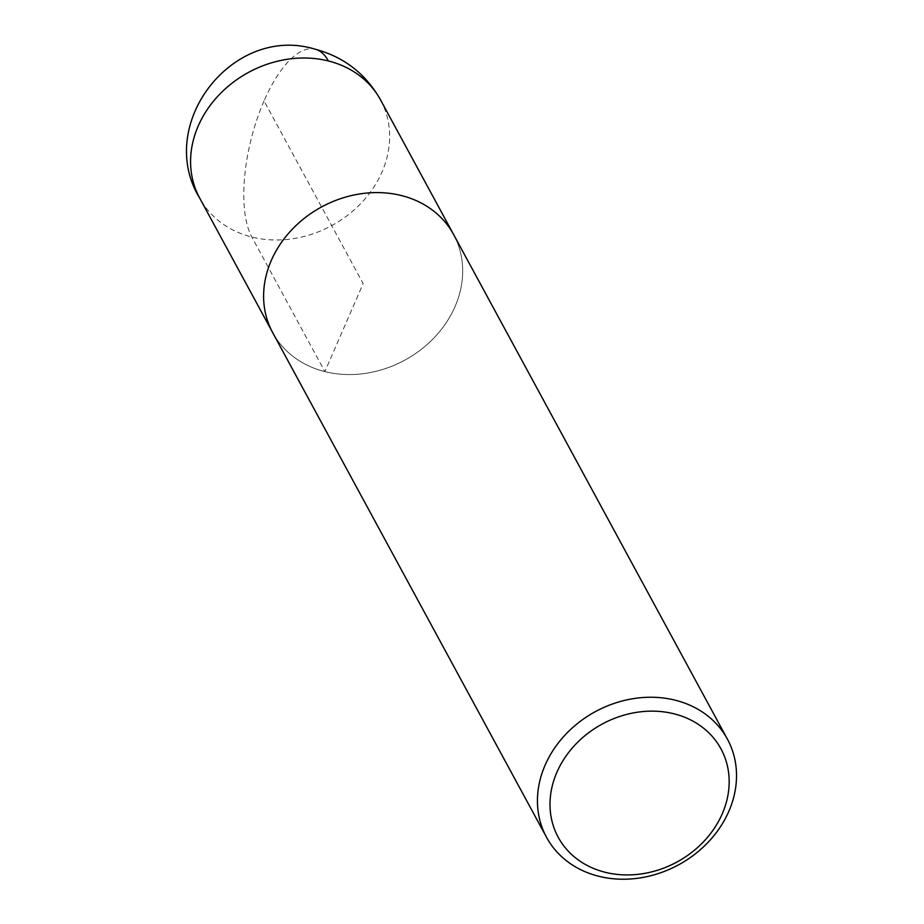 <?xml version="1.0" encoding="UTF-8"?>
<svg xmlns="http://www.w3.org/2000/svg" width="924" height="924" viewBox="0 0 924 924"><rect width="100%" height="100%" fill="white"/><g stroke="black" fill="none" stroke-linecap="round" stroke-linejoin="round"><path stroke-width="0.69" stroke-dasharray="4.62 3.46" d="M453.592 234.5A102.899 87.168 -28.5 0 1 404.712 360.198A102.899 87.168 -28.5 0 1 272.695 332.64A102.899 87.168 -28.5 0 0 404.712 360.198A102.899 87.168 -28.5 0 0 453.592 234.5M264.045 100.947A102.899 40.182 -75.9 0 0 251.848 237.029L324.867 371.61L363.144 283.576L264.045 100.947A102.899 40.182 -75.9 0 1 315.13 49.191M380.561 99.931A102.899 87.168 -28.5 0 1 331.681 225.629A102.899 87.168 -28.5 0 1 199.665 198.071"/><path stroke-width="1.39" d="M675.259 700.207A102.899 87.168 -28.5 0 1 727.431 739.154A102.899 87.168 -28.5 0 1 678.551 864.852A102.899 87.168 -28.5 0 1 546.523 837.294A102.899 87.168 -28.5 0 1 565.338 734.73A102.899 87.168 -28.5 0 1 675.259 700.207M674.035 713.813A92.608 78.459 -28.5 0 1 693.982 850.6A92.608 78.459 -28.5 0 1 550.739 814.702A92.608 78.459 -28.5 0 1 674.035 713.813M199.665 198.071A102.899 87.168 -28.5 0 1 218.48 95.507A102.899 87.168 -28.5 0 1 328.39 60.972A102.899 87.168 -28.5 0 1 380.561 99.931L453.592 234.5A102.899 87.168 -28.5 0 0 401.42 195.553A102.899 87.168 -28.5 0 0 291.499 230.076A102.899 87.168 -28.5 0 0 272.695 332.64A102.899 87.168 -28.5 0 1 291.499 230.076A102.899 87.168 -28.5 0 1 401.42 195.553A102.899 87.168 -28.5 0 1 453.592 234.5L727.419 739.154M328.39 60.972A102.899 40.182 -75.9 0 0 315.13 49.191C344.051 56.965 365.858 73.885 380.561 99.931M546.534 837.306L199.676 198.083C154.62 124.786 232.675 23.828 315.13 49.191"/></g></svg>
